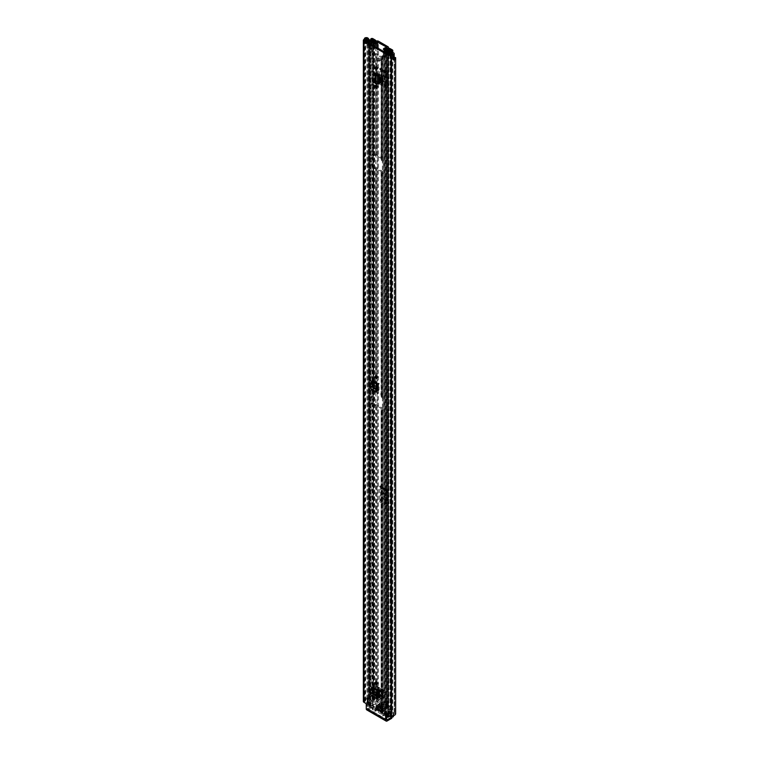 <?xml version="1.0" encoding="UTF-8"?>
<svg xmlns="http://www.w3.org/2000/svg" width="759" height="759" viewBox="0 0 759 759"><rect width="100%" height="100%" fill="white"/><g stroke="black" fill="none" stroke-linecap="round" stroke-linejoin="round"><path stroke-width="0.57" stroke-dasharray="3.79 2.85" d="M375.961 376.103A1.395 0.806 60 0 1 376.246 375.468A1.395 0.806 60 0 1 376.948 375.534A1.395 0.806 60 0 1 377.859 376.768A1.395 0.806 60 0 1 377.64 377.878A1.395 0.806 60 0 1 376.948 377.811M378.248 697.493L373.362 694.665L374.348 694.2L373.4 692.55L373.4 686.183L380.496 690.282A1.395 0.806 -60 0 1 379.623 691.914L379.509 691.999M372.413 686.753L372.413 693.024L373.362 694.665M378.39 74.828A1.66 0.958 180 0 1 380.544 74.932L380.544 83.129A1.66 0.958 0 0 0 378.39 83.025L379.547 83.699M375.942 83.832L378.324 83.054A1.66 0.958 0 0 1 378.39 83.025L375.629 81.26L374.737 79.667L374.737 74.154M380.487 82.769L382.83 84.126M376.844 390.468L373.362 388.456L374.348 387.991L373.4 386.34L373.4 379.965L379.092 383.257A1.395 0.806 -60 0 1 378.219 384.889L378.105 384.974M372.413 380.544L372.413 386.805L373.362 388.456M375.961 682.313A1.395 0.806 60 0 1 376.246 681.677A1.395 0.806 60 0 1 376.948 681.743A1.395 0.806 60 0 1 377.859 682.977A1.395 0.806 60 0 1 377.64 684.096A1.395 0.806 60 0 1 376.948 684.02M375.961 85.634A1.395 0.806 60 0 1 376.246 84.999A1.395 0.806 60 0 1 376.948 85.065A1.395 0.806 60 0 1 377.859 86.298A1.395 0.806 60 0 1 377.64 87.418A1.395 0.806 60 0 1 376.948 87.342M375.961 67.134A1.395 0.806 60 0 1 376.246 66.498A1.395 0.806 60 0 1 376.948 66.564A1.395 0.806 60 0 1 377.859 67.798A1.395 0.806 60 0 1 377.64 68.917A1.395 0.806 60 0 1 376.948 68.841M378.105 390.098L379.092 389.623L379.092 383.257M374.348 387.991L377.081 389.566M379.509 697.123L380.496 696.648L380.496 690.282M374.348 694.2L378.485 696.591M380.496 696.648L379.547 697.198L380.496 696.648M382.83 82.978L381.54 82.238L382.83 82.978L382.83 77.722L381.54 76.972L382.83 77.722M381.54 82.238L381.54 76.972M380.544 83.129L376.587 80.843L375.648 79.221L374.737 79.667M380.544 74.932L376.587 72.646L374.946 73.822L375.838 73.262L378.608 74.695L375.885 73.12L374.946 73.661M375.439 73.329L376.587 72.646L375.648 73.414M375.648 74.268L375.648 79.221M386.625 715.395L387.384 714.693L390.211 715.471A1.935 1.12 180 0 1 391.568 715.149A2.685 1.546 0 0 0 394.244 713.602A2.685 1.546 0 0 0 394.187 713.27L395.619 713.365L395.619 57.627M366.274 704.523L367.261 703.954L367.261 708.289L386.625 719.475L367.261 708.289M367.261 703.954A1.072 0.617 -120 0 0 366.502 702.635L365.515 703.204M369.519 698.441L369.538 42.608L368.817 42.143L368.817 697.882L369.538 698.346L368.969 698.707A2.685 1.546 0 0 0 365.724 700.225A1.935 1.12 180 0 1 365.155 701.012L364.984 701.762L366.502 702.635M387.384 714.693A1.072 0.617 -120 0 0 386.625 715.13M364.851 43.31L366.758 43.785L368.03 45.322L369.291 44.99L368.134 43.529A1.935 1.12 0 0 0 367.745 43.206A1.935 1.12 0 0 0 364.851 43.31L364.851 38.054M394.196 58.946A1.935 1.12 0 0 0 393.627 58.158A1.935 1.12 0 0 0 393.077 57.931L390.553 57.267L389.965 57.997L392.64 58.728L393.456 59.828A1.935 1.12 0 0 0 393.494 59.809M393.456 59.828L393.456 54.563M392.441 53.984L392.441 59.325A2.685 1.546 0 0 0 394.196 58.168M394.196 57.561A2.685 1.546 0 0 0 394.187 57.542L394.177 713.213M365.866 41.185L365.866 43.984A2.685 1.546 0 0 1 368.969 42.978L369.491 42.789L369.491 698.527M368.817 42.143A4.08 2.353 0 0 0 364.813 43.377L365.866 43.984M368.817 697.882A4.08 2.353 0 0 0 364.32 700.215L363.997 700.538A2.201 1.271 0 0 0 363.352 701.43M364.813 38.026L364.813 43.377M367.83 708.621L372.166 706.126L372.166 707.265L367.83 709.76A2.201 1.271 -60 0 1 366.73 709.874M372.166 707.265A1.072 0.617 180 0 1 373.684 707.265L391.521 717.568A1.072 0.617 180 0 1 391.843 718.005M391.758 717.103A1.072 0.617 0 0 0 391.521 716.43L391.521 717.568M373.684 707.265L373.684 706.126L391.521 716.43M373.684 706.126A1.072 0.617 0 0 0 372.166 706.126M392.441 59.325L393.494 59.942M369.291 44.99L369.291 40.493M368.03 45.322L368.03 40.654M389.965 57.997L389.965 54.525M390.553 57.267L390.553 52.001M374.946 79.695L375.885 81.317L378.608 82.892L375.838 81.118L374.946 79.524M374.946 73.822L375.629 73.395M375.041 82.997L376.132 82.484L377.1 83.386L377.1 75.226M375.041 82.949L375.515 74.249M376.132 74.467L376.132 82.484L373.181 80.729L373.248 74.686M382.64 83.092L382.64 77.826M379.623 691.914L372.527 687.815A1.395 0.806 120 0 0 373.4 686.183M372.527 687.815L371.455 688.811L371.853 692.075L378.618 695.984M370.468 689.476L371.455 688.811L378.523 692.891M378.599 696.145L377.612 696.525L378.599 696.145L371.844 692.246L370.866 692.635L371.853 692.075L372.308 695.415L377.071 698.166L378.238 697.54M378.219 384.889L372.527 381.606A1.395 0.806 120 0 0 373.4 379.965M372.527 381.606L371.455 382.602L371.853 385.866L377.214 388.959M370.468 383.267L371.455 382.602L377.119 385.866M377.195 389.12L376.208 389.5L377.195 389.12L371.844 386.027L370.866 386.416L371.853 385.866L371.597 387.498L372.308 389.196L375.667 391.141L376.834 390.515M387.194 706.714L387.194 702.331L387.194 706.714A1.072 0.617 180 0 1 387.593 705.974L387.821 705.889A1.66 0.958 0 0 0 388.447 705.139A1.66 0.958 0 0 0 387.953 704.456L378.466 698.982A1.66 0.958 0 0 0 375.99 699.058L375.838 699.191A1.072 0.617 0 0 1 374.548 699.418L373.494 699.172L372.982 699.921L374.035 700.168A2.514 1.452 0 0 0 377.024 699.656L377.024 695.272L375.99 694.675L375.99 699.058M385.771 86.592L385.771 84.429L385.23 85.492L380.107 82.532A2.685 1.546 120 0 0 379.661 84.202L379.661 68.547A2.685 1.546 120 0 0 380.107 69.705L380.648 70.132L380.648 83.632L385.771 86.592A1.29 0.74 -60 0 1 385.989 85.786L380.857 82.826A1.29 0.74 120 0 0 380.648 83.632M380.107 69.705L385.771 73.092L385.771 84.429L386.53 82.788L381.407 79.828L380.107 82.532M381.407 70.9L386.53 73.86L385.771 73.092L385.771 70.938L380.648 67.978L380.648 70.132L381.407 70.9L381.407 79.828M385.771 504.147L385.771 501.993L385.23 503.056L380.107 500.096A2.685 1.546 120 0 0 379.661 501.765L379.661 486.111A2.685 1.546 120 0 0 380.107 487.259L380.648 487.695L380.648 501.187L385.771 504.147A1.29 0.74 -60 0 1 385.989 503.35L380.857 500.39A1.29 0.74 120 0 0 380.648 501.187M380.107 487.259L385.771 490.656L385.771 501.993L386.53 500.352L381.407 497.392L380.107 500.096M381.407 488.464L386.53 491.424L385.771 490.656L385.771 488.502L380.648 485.542L380.648 487.695L381.407 488.464L381.407 497.392M379.661 84.202L384.785 87.162L384.785 71.507L379.661 68.547M386.786 705.291L386.786 700.908A2.514 1.452 180 0 0 385.724 702.094A2.514 1.452 180 0 0 385.895 702.635L385.895 707.018A2.514 1.452 180 0 1 385.724 706.477A2.514 1.452 180 0 1 386.786 705.291L377.024 699.656M379.661 501.765L384.785 504.716L384.785 489.071L379.661 486.111M384.111 50.758L384.111 703.024L383.295 702.483A3.681 2.125 180 0 1 386.786 700.69L387.821 701.506L386.786 700.69L386.786 47.542M377.024 47.627L377.024 695.045L375.838 694.808A1.072 0.617 0 0 1 374.548 695.035L373.494 694.789L372.982 695.538L374.035 695.785A2.514 1.452 0 0 0 377.024 695.272L377.024 695.045A3.681 2.125 180 0 1 373.912 697.066L372.982 696.61L372.982 45.293L372.982 696.61M384.111 703.024L384.642 702.853A2.286 1.319 180 0 1 384.642 702.815A2.286 1.319 180 0 1 386.843 701.496A1.66 0.958 0 0 0 387.821 701.288M375.99 694.457A1.66 0.958 0 0 0 375.629 695.016A2.286 1.319 180 0 1 373.267 696.288L372.982 696.591M387.612 707.331L386.322 707.625L385.895 707.018M387.821 705.889L387.821 701.506L387.593 705.974M373.494 694.789L373.494 699.172M372.982 695.538L372.982 699.921M387.194 702.331A1.072 0.617 180 0 1 387.593 701.591M385.895 702.635L386.322 707.625M387.612 702.948L386.322 703.242M384.785 87.162A2.685 1.546 -60 0 1 385.23 85.492M385.23 72.655A2.685 1.546 -60 0 1 384.785 71.507M385.904 77.257A1.338 0.778 60 0 1 385.629 77.873A1.338 0.778 60 0 1 384.595 77.513A1.338 0.778 60 0 1 384.007 76.166L384.007 75.293A1.338 0.778 60 0 1 384.282 74.676A1.338 0.778 60 0 1 385.316 75.037A1.338 0.778 60 0 1 385.904 76.384L385.904 77.257L384.917 77.835A1.338 0.778 60 0 1 384.642 78.443A1.338 0.778 60 0 1 383.608 78.082A1.338 0.778 60 0 1 383.02 76.735L383.02 75.862A1.338 0.778 60 0 1 383.295 75.245A1.338 0.778 60 0 1 384.329 75.606A1.338 0.778 60 0 1 384.917 76.953L384.917 77.835M380.648 67.978A1.29 0.74 120 0 0 380.857 68.528L382.071 69.496A1.935 1.12 -60 0 1 382.394 70.331L382.394 79.259A1.935 1.12 -60 0 1 382.071 80.463L387.204 83.424L385.989 85.786M387.204 83.424A1.935 1.12 120 0 0 387.517 82.219L382.394 79.259M382.394 70.331L387.517 73.291L387.517 82.219M387.517 73.291A1.935 1.12 120 0 0 387.204 72.456L382.071 69.496M380.857 68.528L387.204 72.456M385.989 71.488A1.29 0.74 -60 0 1 385.771 70.938M386.53 73.86L386.53 82.788M382.071 80.463L380.857 82.826M384.785 504.716A2.685 1.546 -60 0 1 385.23 503.056M385.23 490.219A2.685 1.546 -60 0 1 384.785 489.071M385.904 494.821A1.338 0.778 60 0 1 385.629 495.437A1.338 0.778 60 0 1 384.595 495.077A1.338 0.778 60 0 1 384.007 493.729L384.007 492.847A1.338 0.778 60 0 1 384.282 492.24A1.338 0.778 60 0 1 385.316 492.591A1.338 0.778 60 0 1 385.904 493.948L385.904 494.821L384.917 495.39A1.338 0.778 60 0 1 384.642 496.006A1.338 0.778 60 0 1 383.608 495.646A1.338 0.778 60 0 1 383.02 494.299L383.02 493.416A1.338 0.778 60 0 1 383.295 492.809A1.338 0.778 60 0 1 384.329 493.16A1.338 0.778 60 0 1 384.917 494.517L384.917 495.39M380.648 485.542A1.29 0.74 120 0 0 380.857 486.092L382.071 487.06A1.935 1.12 -60 0 1 382.394 487.895L382.394 496.822A1.935 1.12 -60 0 1 382.071 498.018L387.204 500.978L385.989 503.35M387.204 500.978A1.935 1.12 120 0 0 387.517 499.783L382.394 496.822M382.394 487.895L387.517 490.855L387.517 499.783M387.517 490.855A1.935 1.12 120 0 0 387.204 490.02L382.071 487.06M380.857 486.092L387.204 490.02M385.989 489.052A1.29 0.74 -60 0 1 385.771 488.502M386.53 491.424L386.53 500.352M382.071 498.018L380.857 500.39M378.656 61.062A1.613 0.93 -120 0 0 379.462 61.147A1.613 0.93 -120 0 0 379.709 59.857A1.613 0.93 -120 0 0 378.656 58.434A1.613 0.93 -120 0 0 377.849 58.358A1.613 0.93 -120 0 0 377.603 59.648A1.613 0.93 -120 0 0 378.656 61.062M379.491 60.578A1.613 0.93 -120 0 0 380.297 60.663A1.613 0.93 -120 0 0 380.544 59.373A1.613 0.93 -120 0 0 379.491 57.95A1.613 0.93 -120 0 0 378.684 57.874A1.613 0.93 -120 0 0 378.437 59.164A1.613 0.93 -120 0 0 379.491 60.578M382.403 159.732L382.403 158.451A1.66 0.958 0 0 0 381.919 157.768L377.062 154.969A1.66 0.958 0 0 0 375.885 154.684L372.622 154.855L372.622 166.695L373.314 167.758L375.885 167.834A1.66 0.958 180 0 1 377.062 168.118L381.919 170.927A1.66 0.958 180 0 1 382.403 171.6L382.403 172.881L383.248 172.824L383.248 160.993L382.403 159.732L382.403 58.69L382.868 58.851L382.868 55.559L384.31 56.308L383.475 56.878L382.033 56.043L381.711 59.363A1.66 0.958 0 0 1 381.227 58.69L381.227 159.732L381.227 58.69M382.403 396.634L382.403 395.354A1.66 0.958 0 0 0 381.919 394.671L377.062 391.872A1.66 0.958 0 0 0 375.885 391.587L372.622 391.758L372.622 403.598L373.314 404.661L375.885 404.737A1.66 0.958 180 0 1 377.062 405.021L381.919 407.83A1.66 0.958 180 0 1 382.403 408.503L382.403 409.784L383.248 409.737L383.248 397.896L382.403 396.634L382.403 172.881M370.904 42.836L370.686 48.443L373.001 49.866L373.191 53.481L375.885 53.633A1.66 0.958 180 0 1 377.062 53.917L381.919 56.726A1.66 0.958 180 0 1 382.403 57.399L382.403 58.69M386.246 51.811L386.246 715.699L387.783 716.515A3.814 2.201 180 0 1 389.016 714.931L389.006 714.931A3.406 1.964 180 0 1 386.606 715.481L386.378 715.604A1.395 0.806 180 0 1 384.405 715.604L381.711 714.048A1.66 0.958 180 0 1 381.227 713.365L381.084 711.885L376.227 709.086L373.656 709.001A1.66 0.958 180 0 1 372.479 708.716L372.479 405.135L371.787 404.073L371.787 392.242L372.479 391.986L372.479 168.232A1.66 0.958 0 0 0 373.656 168.517L376.227 168.602L381.084 171.401L381.227 172.881A1.66 0.958 0 0 0 381.711 173.564L382.678 173.156M382.678 396.91L381.711 397.318A1.66 0.958 180 0 1 381.227 396.634L381.084 395.154L376.227 392.346L373.656 392.27A1.66 0.958 180 0 1 372.479 391.986M381.227 158.451L376.227 155.443L373.656 155.367A1.66 0.958 180 0 1 372.479 155.083L372.479 54.041L372.166 50.341L369.851 48.918L369.851 43.481M372.479 54.041A1.66 0.958 0 0 0 373.656 54.316L376.227 54.401L381.227 57.399M385.183 56.811L385.174 51.195L385.183 56.811L384.31 56.308M388.58 714.143L389.433 714.077L389.433 710.13L388.58 710.196L388.58 714.143A2.23 1.29 180 0 1 386.616 714.798A1.233 0.712 0 0 0 385.733 715.006L382.403 713.365L382.403 409.784M381.227 159.732A1.66 0.958 180 0 0 381.711 160.415L382.413 161.477L382.413 173.308L381.843 173.64M383.475 56.792L384.348 57.295A1.338 0.778 180 0 1 383.95 56.745A1.338 0.778 180 0 1 384.045 56.46A1.338 0.778 180 0 1 384.263 56.242L387.536 53.993A1.452 0.835 180 0 1 388.646 53.699L390.392 54.373L390.392 48.918M381.843 397.393L382.413 398.38L382.413 410.211L381.711 410.467A1.66 0.958 0 0 1 381.227 409.784L381.227 713.365L382.403 713.365L382.403 408.503M372.479 405.135A1.66 0.958 0 0 0 373.656 405.42L376.227 405.505L381.227 408.503L381.227 712.084L382.403 712.084A1.66 0.958 0 0 0 381.919 711.411L377.062 708.602A1.66 0.958 0 0 0 375.885 708.318L373.314 708.242L370.819 706.401A1.233 0.712 0 0 0 371.179 705.898A1.233 0.712 0 0 0 371.179 705.889A2.23 1.29 180 0 1 371.179 705.879A2.23 1.29 180 0 1 372.318 704.75L372.441 700.32L372.318 704.75M372.479 708.716L369.794 707.17A1.395 0.806 180 0 1 369.386 706.601A1.395 0.806 180 0 1 369.794 706.031L369.994 705.898A3.406 1.964 180 0 1 369.994 705.879A3.406 1.964 180 0 1 370.961 704.504L370.952 704.504A3.814 2.201 180 0 1 368.219 705.215L369.614 706.098L368.779 706.582L368.779 42.865M372.479 168.232L371.787 167.17L371.787 155.339L372.479 155.083M382.403 395.354L382.403 171.6M382.403 158.451L382.403 57.399M381.227 396.634L381.227 172.881M381.227 395.354L381.227 171.6M378.561 694.124L377.062 693.261L377.062 688.916L381.103 691.032L381.919 691.724L381.919 696.06L379.509 694.675M378.589 695.102L376.227 693.735L376.227 689.4L380.268 691.515A1.452 0.835 120 0 0 380.287 691.724L380.268 691.515M380.268 691.734L381.084 692.208L381.919 691.724L381.919 407.83M381.084 711.885L381.084 704.001L381.919 703.517L381.919 707.853L377.062 705.054L377.062 700.709L381.919 703.517L381.919 696.06L381.084 696.544L381.084 408.304M381.227 408.503L381.227 409.784M377.878 705.519L377.043 706.183A1.395 0.806 -60 0 1 377.052 705.993L376.227 705.528L376.227 701.193L381.084 704.001L381.084 696.544L379.509 695.633M381.103 707.388L380.268 707.862A1.395 0.806 120 0 0 380.268 708.043L381.919 707.853L381.919 711.411M376.227 709.086L376.227 705.528L377.062 705.054L377.062 708.602M377.878 689.39L377.043 689.874M381.103 691.032L378.067 689.276L379.661 688.356L379.661 689.324L378.067 690.244A1.452 0.835 -60 0 1 377.346 690.311A1.452 0.835 -60 0 1 377.062 689.865A1.452 0.835 -60 0 1 377.043 689.656M376.227 683.242L376.227 689.4L377.062 688.916L377.062 405.021M381.103 691.25L380.287 691.724A1.452 0.835 120 0 0 380.572 692.18A1.452 0.835 120 0 0 381.293 692.104L382.887 691.183L382.887 690.225L381.293 691.145M388.58 710.196A2.23 1.29 0 0 0 388.864 709.57A1.233 0.712 180 0 1 389.623 708.897A1.233 0.712 180 0 1 390.97 709.048L392.394 709.874A1.233 0.712 180 0 1 392.764 710.377A1.233 0.712 180 0 1 391.549 711.088A2.628 1.518 0 0 0 391.132 711.107A2.628 1.518 0 0 0 389.206 711.97L389.206 715.917A2.628 1.518 180 0 0 388.969 716.477M389.433 710.13L389.784 710.329A3.406 1.964 0 0 0 390.05 709.57L391.53 710.405A3.814 2.201 0 0 0 390.183 710.566L393.276 712.35L393.276 716.297L389.433 714.077M388.864 709.57A2.23 1.29 0 0 0 388.864 709.561A1.233 0.712 180 0 1 388.864 709.551L388.864 49.629M390.05 709.57A3.406 1.964 0 0 0 390.05 709.551L390.05 49.648M368.779 706.582L367.347 705.756A1.233 0.712 0 0 1 366.986 705.244A1.233 0.712 0 0 1 368.191 704.532A2.628 1.518 180 0 0 369.253 704.399L369.253 700.453A2.628 1.518 0 0 0 370.743 699.343A2.628 1.518 0 0 0 370.781 699.096A1.233 0.712 180 0 1 371.549 698.451A1.233 0.712 180 0 1 372.887 698.603L374.31 699.428A1.233 0.712 180 0 1 374.671 699.931A1.233 0.712 180 0 1 373.428 700.642A2.23 1.29 0 0 0 372.318 700.813M369.253 704.399L367.65 703.47A1.613 0.93 180 0 1 367.176 702.815A1.613 0.93 180 0 1 367.65 702.151L368.599 702.047L368.599 698.1L371.692 699.883A3.814 2.201 0 0 0 371.957 699.105L373.437 699.959A3.406 1.964 0 0 0 372.09 700.121L372.441 700.32M385.174 56.678L388.447 54.43L390.392 54.373M384.31 56.394L383.475 56.878M371.559 48.946L371.293 49.098A1.338 0.778 180 0 0 371.663 48.965L375.563 47.077L375.563 42.134M370.904 48.443L374.804 46.555L374.804 40.948M369.851 48.918A1.338 0.778 180 0 0 371.293 49.098L370.724 49.42M371.559 49.031L370.724 49.515M386.246 715.699L385.411 716.183L385.411 52.475M385.411 716.183L386.625 716.885M390.135 716.458L389.206 715.917M368.599 702.047L372.441 704.267M369.614 706.098L369.614 42.257M389.006 714.931L389.006 710.984A3.406 1.964 0 0 0 389.784 710.329L390.183 710.566A3.814 2.201 0 0 0 389.016 710.984L389.016 714.931M370.952 704.504L370.952 700.557A3.814 2.201 0 0 0 371.692 699.883L372.09 700.121A3.406 1.964 180 0 0 370.961 700.557L370.961 704.504M373.001 49.866L372.166 50.341M382.868 55.559L382.033 56.043M374.899 40.825L374.804 46.555M376.075 41.242L376.075 46.441A1.452 0.835 180 0 1 375.563 47.077M375.392 39.819L375.392 45.436L374.899 45.436L374.899 39.819M375.392 45.436L376.075 46.119L376.075 40.502M374.899 46.441L374.899 45.436M389.206 48.083L389.206 53.699M390.392 54.088L390.392 48.481M368.599 698.1L367.84 698.1L367.84 702.047M369.253 700.453L367.65 699.523A1.613 0.93 180 0 1 367.176 698.868A1.613 0.93 180 0 1 367.65 698.214L367.84 698.1M393.276 715.737L393.086 712.9A1.613 0.93 180 0 1 390.809 712.9L389.206 711.97M376.227 693.735L377.062 693.261L377.062 700.709L376.227 701.193L376.227 693.735M379.661 689.324L382.887 691.183M379.661 688.356L382.887 690.225M377.878 705.699L381.103 707.559M381.255 707.293L384.329 705.519L384.329 704.561L381.255 706.335A1.395 0.806 120 0 0 380.278 707.862M377.052 705.993A1.395 0.806 -60 0 1 378.029 704.466L381.103 702.692L381.103 703.659L378.029 705.434M384.329 704.561L381.103 702.692M384.329 705.519L381.103 703.659M380.629 696.259A1.262 0.731 60 0 1 381.454 697.369A1.262 0.731 60 0 1 381.265 698.384A1.262 0.731 60 0 1 380.629 698.318A1.262 0.731 60 0 1 379.804 697.208A1.262 0.731 60 0 1 380.003 696.202A1.262 0.731 60 0 1 380.629 696.259M379.491 698.982A1.262 0.731 -120 0 0 380.117 699.039A1.262 0.731 -120 0 0 380.316 698.033A1.262 0.731 -120 0 0 379.491 696.914A1.262 0.731 -120 0 0 378.855 696.857A1.262 0.731 -120 0 0 378.665 697.863A1.262 0.731 -120 0 0 379.491 698.982M381.388 695.102A2.144 1.243 60 0 1 382.792 696.99A2.144 1.243 60 0 1 382.46 698.716A2.144 1.243 60 0 1 381.388 698.603A2.144 1.243 60 0 1 379.984 696.715A2.144 1.243 60 0 1 380.316 694.988A2.144 1.243 60 0 1 381.388 695.102M380.629 695.538A2.144 1.243 60 0 1 382.033 697.426A2.144 1.243 60 0 1 381.701 699.153A2.144 1.243 60 0 1 380.629 699.048A2.144 1.243 60 0 1 379.225 697.151A2.144 1.243 60 0 1 379.557 695.434A2.144 1.243 60 0 1 380.629 695.538M381.919 709.257L378.921 710.993M378.646 707.967L378.267 707.303L374.434 709.523L375.193 709.959L378.788 708.109L375.193 709.959M382.868 713.868L382.868 714.39L386.711 712.179L382.868 714.39L386.711 712.179L382.868 713.868L382.868 705.813L382.868 707.616L385.145 709.371L385.031 714.693L389.595 712.065L389.32 706.079L375.392 698.166L375.278 703.489L378.2 708.735L386.777 713.688L382.868 715.946L382.868 713.925L380.06 712.084L383.058 709.912L380.06 712.084M378.466 709.02L374.291 710.993L373.001 710.244L370.724 706.117L370.828 700.794L375.658 698.185M381.919 705.528L378.921 707.265M379.453 704.542L376.455 706.278M385.525 707.616L382.527 709.342M383.058 706.629L380.06 708.356M385.525 709.371L382.527 711.098M379.453 706.297L376.455 708.033M373.001 710.244L373.001 701.914L376.113 701.914L376.113 709.153L374.434 709.523L378.267 707.303M378.921 711.43L376.113 710.026L376.113 711.117L382.868 715.025M378.732 711.534L381.919 709.693M382.868 714.39L386.331 712.397M383.058 710.358L380.25 712.416M380.06 711.648L382.868 713.052M380.25 711.534L383.058 709.912M385.031 714.693L389.595 712.065M382.868 715.946L382.868 707.616M373.001 701.914L371.104 700.823M376.834 686.99L377.28 686.459L377.973 688.081L384.804 692.028L385.477 696.715L384.424 696.847L384.424 704.523L382.527 705.623L382.527 697.948L383.58 697.806L382.906 691.373A1.072 0.617 -120 0 0 382.147 690.054L376.834 686.99A1.072 0.617 -120 0 0 376.075 687.426L375.401 693.09L376.455 694.438L376.113 701.914M376.455 702.113L378.352 701.012L378.352 693.346L377.299 691.999L377.973 688.527L376.075 689.618M384.424 704.523L378.352 701.012M376.455 705.842L378.732 706.933M376.644 705.728L379.453 704.105M378.921 707.701L376.644 706.61M378.732 707.815L381.919 705.974M380.06 707.919L382.337 709.02M380.25 707.815L383.058 706.193M382.527 709.788L380.25 708.688M382.337 709.893L385.525 708.052M376.455 707.597L382.337 710.775M376.644 707.483L379.453 705.861M382.527 711.534L376.644 708.356M382.337 711.648L385.525 709.807M378.409 707.009L381.73 708.925M376.113 709.153L378.732 710.661M381.73 709.807L378.788 708.109M375.458 710.026L376.113 710.026M374.832 711.117L376.113 711.117M386.198 712.388L383.248 710.68M383.248 709.807L386.578 711.724M379.642 704.001L381.73 705.206M381.73 706.079L379.642 704.874M383.248 706.079L385.335 707.284M385.335 708.166L383.248 706.961M379.642 705.747L385.335 709.039M385.335 709.912L379.642 706.629M382.811 697.018L382.242 693.622L381.103 692.958L381.103 696.031L382.811 697.018L384.709 695.918L383.001 694.931L383.001 691.866L384.139 692.521L384.709 695.918M376.17 693.176L377.878 694.162L377.878 691.098L376.739 690.443L376.17 693.176L378.067 692.085L378.637 689.343L379.775 689.997L379.775 693.071L378.067 692.085M377.906 705.49L381.075 707.322L381.075 706.363L377.906 704.532L377.906 705.49L380.904 703.764L380.904 702.796L384.073 704.627L384.073 705.595L380.904 703.764M376.293 686.933L377.28 686.373L383.665 690.054L377.28 686.734L383.997 690.339L384.804 692.028M384.804 692.464L382.906 693.565M381.075 707.322L384.073 705.595M381.075 706.363L384.073 704.627M377.906 704.532L380.904 702.796M377.878 694.162L379.775 693.071M377.878 691.098L379.775 689.997M376.739 690.443L378.637 689.343M382.242 693.622L384.139 692.521M381.103 692.958L383.001 691.866M381.103 696.031L383.001 694.931M364.984 701.762L364.984 701.107M388.902 715.566L388.902 54.487M368.134 43.529L368.134 38.273M392.488 58.661L392.488 53.965M391.568 715.149L391.568 54.06M390.211 715.471L390.211 54.392M390.041 715.566L390.041 54.487M368.969 698.707L368.969 42.978L368.978 698.716M365.724 700.225L365.724 41.1M365.155 701.012L365.155 40.777M364.32 700.215L364.32 39.136M364.168 700.434L364.168 39.354M363.997 700.538L363.997 39.449M394.519 712.967L394.519 57.238M394.652 57.219L394.652 712.957M367.83 709.76L387.194 720.946M366.863 43.87L366.863 41.764M393.077 57.931L393.077 52.675M375.885 81.317L376.587 80.843M379.196 83.689L378.324 83.054L378.324 74.856M378.361 84.059L377.489 83.433L377.489 75.245M374.168 82.788L374.529 82.01M372.821 81.507L373.181 80.729M372.821 75.786L373.181 75.008M373.4 692.55L372.413 693.024M371.502 687.407L371.616 688.47L378.703 692.569M372.299 686.829L372.413 687.901M370.648 693.954L371.597 693.707M371.35 695.661L372.308 695.415M376.094 698.394L377.052 698.147M373.4 386.34L372.413 386.805M371.502 381.189L371.616 382.261L377.299 385.544M372.299 380.62L372.413 381.682M370.648 387.745L371.597 387.498M371.35 389.443L372.308 389.196M374.69 391.378L375.648 391.132M387.953 704.456L387.953 46.707M378.466 698.982L378.466 41.223M377.479 699.551L377.479 47.893M386.967 705.026L386.967 47.494M386.843 701.496L386.843 48.861M384.642 49.658L384.642 702.862M373.267 696.288L373.267 43.14M375.629 695.016L375.629 41.868M383.295 702.483L383.295 51.242L383.286 702.559M373.912 45.825L373.912 697.066M372.992 43.291L372.992 696.439M384.386 703.014L384.386 50.549M374.548 695.035L374.548 699.418M374.035 695.785L374.035 700.168M375.838 694.808L375.838 699.191M386.445 73.632L381.322 70.672M381.322 80.16L386.445 83.12M384.007 76.166L383.02 76.735M385.904 76.384L384.917 76.953M384.007 75.293L383.02 75.862M386.445 491.187L381.322 488.227M381.322 497.724L386.445 500.684M384.007 493.729L383.02 494.299M385.904 493.948L384.917 494.517M384.007 492.847L383.02 493.416M377.062 391.872L377.062 168.118M381.919 394.671L381.919 170.927M381.919 157.768L381.919 56.726M377.062 154.969L377.062 53.917M376.227 392.346L376.227 377.033M376.227 376.303L376.227 168.602M381.084 395.154L381.084 171.401M381.084 158.252L381.084 57.21M376.227 155.443L376.227 86.564M376.227 85.833L376.227 74.543M376.227 73.708L376.227 68.063M376.227 67.333L376.227 54.401M382.545 396.834L382.545 173.08M382.545 159.931L382.545 58.879M385.24 715.12L385.24 51.233M382.545 713.564L382.545 409.983M381.711 160.415L381.711 59.363M384.348 51.859L384.348 57.295M384.405 715.604L384.405 51.887M381.711 714.048L381.711 410.467M381.711 397.318L381.711 173.564M373.314 391.502L373.314 167.758M373.314 708.242L373.314 404.661M370.686 48.443L370.686 42.827M373.314 154.599L373.314 53.557M369.794 707.17L369.794 43.453M373.656 391.587L373.656 167.834M373.656 154.684L373.656 53.633M375.885 391.587L375.885 167.834M375.885 154.684L375.885 53.633M373.656 392.27L373.656 168.517M373.656 155.367L373.656 54.316M375.885 392.27L375.885 168.517M375.885 155.367L375.885 74.335M375.885 73.528L375.885 54.316M376.227 682.512L376.227 405.505M373.656 405.42L373.656 404.737M375.885 405.42L375.885 404.737M380.268 708.043L377.043 706.183M388.959 716.477L388.959 54.515M391.549 711.088L391.549 52.267M370.781 699.096L370.781 39.155M368.191 704.532L368.191 40.644M387.536 48.386L387.536 53.993M384.263 50.635L384.263 56.242M388.447 50.379L388.447 54.43M371.663 48.965L371.663 44.534M386.853 715.528L386.853 53.301M392.394 709.874L392.394 49.923M390.97 709.048L390.97 49.107M386.616 714.798L386.616 50.91M385.733 715.006L385.733 51.119M385.544 715.12L385.544 51.233M367.347 705.756L367.347 42.039M372.887 698.603L372.887 38.662M374.31 699.428L374.31 39.487M373.428 700.642L373.428 41.612M371.179 42.011L371.179 705.898M370.819 706.401L370.819 42.855M387.688 716.534L387.688 52.646M387.783 716.515L387.783 52.627M391.53 710.405L391.53 50.464L391.559 710.348M390.135 709.532L390.135 50.625M386.606 715.481L386.606 52.02M386.568 715.49L386.568 52.001M386.378 715.604L386.378 51.887M368.219 705.215L368.219 41.403M368.181 705.272L368.181 41.384L368.162 705.244M371.957 699.105L371.957 40.208M372.052 699.086L372.052 40.18M373.437 699.959L373.437 40.018M373.475 699.912L373.475 40.009L373.494 699.931M369.994 42.011L369.994 705.879M369.984 705.917L369.984 42.03M369.794 706.031L369.794 42.134M373.191 53.481L372.356 53.965M382.678 58.955L381.843 59.439M373.001 53.149L372.166 53.633M382.868 58.851L382.033 59.335M388.646 48.083L388.646 53.699M388.646 54.373L388.646 50.179M367.65 703.47L367.65 699.523M367.65 702.151L367.65 698.214M393.086 715.784L393.086 712.9M390.809 716.259L390.809 712.9M378.067 690.244L381.293 692.104M381.255 706.335L378.029 704.466M373.191 404.585L372.356 405.059M381.843 410.543L382.678 410.059M372.356 391.91L373.191 391.426M372.622 391.758L371.787 392.242M371.787 404.073L372.622 403.598M383.248 409.737L382.413 410.211M382.413 398.38L383.248 397.896M373.191 167.682L372.356 168.156M382.678 160.007L381.843 160.491M372.356 155.007L373.191 154.523M371.787 167.17L372.622 166.695M372.622 154.855L371.787 155.339M382.413 161.477L383.248 160.993M383.248 172.824L382.413 173.308M370.724 706.117L375.278 703.489M375.392 703.859L370.828 706.496M389.699 711.819L385.145 714.447M375.278 698.413L370.724 701.041M385.145 709.371L389.699 706.733M389.32 706.079L384.766 708.707M374.291 710.993L378.2 708.735M382.868 715.765L386.511 713.659M378.352 693.346L376.455 694.438M377.678 692.739L375.781 693.83M375.401 693.09L377.299 691.999M377.337 686.696L376.075 687.426M382.906 691.373L384.168 690.643M385.477 696.715L383.58 697.806M383.2 698.119L385.098 697.018M382.527 697.948L384.424 696.847M378.162 693.014L376.265 694.115M384.614 696.743L382.716 697.834M376.654 378.456L377.64 377.878M376.654 684.665L377.64 684.096M376.654 87.987L377.64 87.418M376.654 69.486L377.64 68.917M394.244 713.602L394.244 57.864M364.756 701.43L364.756 40.35M369.538 698.346L369.538 42.608M386.796 719.845L367.432 708.659M385.866 715.215L386.853 714.636M392.801 58.946L392.801 53.69M375.895 72.598L375.193 73.073M375.259 67.067L376.246 66.498M375.259 85.568L376.246 84.999M379.196 697.758L380.183 697.284M375.259 682.246L376.246 681.677M377.792 390.733L378.779 390.259M375.259 376.037L376.246 375.468M388.447 705.139L388.447 48.092M387.052 705.139L387.052 47.39M387.118 702.103L387.118 706.487M385.724 702.094L385.724 706.477M385.629 77.873L384.642 78.443M384.282 74.676L383.295 75.245M385.629 495.437L384.642 496.006M384.282 492.24L383.295 492.809M380.297 60.663L379.462 61.147M392.764 710.377L392.764 52.589M366.986 705.244L366.986 41.83M374.671 699.931L374.671 41.005M370.563 706.601L370.563 42.703M391.578 710.377L391.578 50.426M369.386 706.601L369.386 43.216M382.811 58.974L381.976 59.458M378.684 57.874L377.849 58.358M383.95 56.745L383.95 51.631M385.136 56.745L385.136 51.128M367.176 702.815L367.176 698.868M372.593 704.485L372.593 700.538M393.428 715.69L393.428 712.568M380.572 692.18L377.346 690.311M381.16 691.155L377.935 689.295M371.948 391.872L372.783 391.388M382.251 410.581L383.086 410.097M382.251 173.678L383.086 173.194M371.948 154.969L372.783 154.485M380.117 699.039L381.265 698.384M381.701 699.153L382.46 698.716M375.392 698.166L370.828 700.794M378.267 706.999L374.434 709.21M381.862 709.817L378.864 711.553M383.115 709.788L380.117 711.525M379.509 703.982L376.511 705.718M381.862 706.098L378.864 707.824M383.115 706.069L380.117 707.796M385.468 708.175L382.47 709.912M379.509 705.737L376.511 707.473M385.468 709.931L382.47 711.657M385.373 697.047L383.475 698.147M384.481 696.734L382.583 697.825M379.557 695.434L380.316 694.988M378.855 696.857L380.003 696.202"/><path stroke-width="1.14" d="M375.961 376.103A1.395 0.806 60 0 1 376.872 377.337A1.395 0.806 60 0 1 376.654 378.456A1.395 0.806 60 0 1 375.961 378.38A1.395 0.806 60 0 1 375.05 377.157A1.395 0.806 60 0 1 375.259 376.037A1.395 0.806 60 0 1 375.961 376.103A1.395 0.806 60 0 0 376.948 377.811M379.509 697.227L378.561 697.673L379.509 697.123L379.509 690.851L372.413 686.753L370.468 689.476L370.648 693.954L371.35 695.661L376.122 698.413L378.599 696.145L378.238 697.54L377.071 698.166M378.248 697.493L379.509 697.123M375.961 87.911A1.395 0.806 60 0 1 375.05 86.687A1.395 0.806 60 0 1 375.259 85.568A1.395 0.806 60 0 1 375.961 85.634A1.395 0.806 60 0 1 376.872 86.868A1.395 0.806 60 0 1 376.654 87.987A1.395 0.806 60 0 1 375.961 87.911M375.961 69.411A1.395 0.806 60 0 1 375.05 68.187A1.395 0.806 60 0 1 375.259 67.067A1.395 0.806 60 0 1 375.961 67.134A1.395 0.806 60 0 1 376.872 68.367A1.395 0.806 60 0 1 376.654 69.486A1.395 0.806 60 0 1 375.961 69.411M375.838 73.262L374.737 74.154M375.629 73.395L379.547 75.502L379.196 83.689L379.547 75.502M385.638 715.699A1.072 0.617 60 0 1 386.397 715.263L385.638 715.699L385.638 720.044A2.201 1.271 120 0 0 386.094 721.05A2.201 1.271 120 0 0 387.194 720.946L391.521 718.441L391.521 717.302L387.194 719.798L386.625 719.475L386.625 715.395M386.397 715.263L387.915 716.145A2.201 1.271 0 0 0 391.027 716.145L391.578 715.955A4.08 2.353 0 0 0 395.648 713.602A4.08 2.353 0 0 0 395.619 713.365M393.494 59.809A1.935 1.12 0 0 0 394.196 58.946L394.196 53.69A1.935 1.12 0 0 1 393.456 54.563L393.494 54.591A4.08 2.353 180 0 1 391.578 54.866L391.027 55.056A2.201 1.271 180 0 1 387.915 55.056L363.997 41.252A2.201 1.271 180 0 1 363.352 40.35A2.201 1.271 180 0 1 363.997 39.449L364.32 39.136A4.08 2.353 180 0 1 364.813 38.026L364.851 38.054A1.935 1.12 0 0 1 367.745 37.95A1.935 1.12 0 0 1 368.134 38.273L369.291 39.724L368.03 40.066L366.758 38.519L365.866 38.643L365.866 41.185M386.094 721.05L366.73 709.874A2.201 1.271 -60 0 1 366.274 708.868L366.274 704.523A1.072 0.617 60 0 0 365.515 703.204L363.997 702.331L363.997 41.252M380.487 77.503L380.487 82.769L382.489 84.315L382.489 79.059L380.487 77.503L382.489 79.059M382.489 84.315L382.83 78.86M375.961 684.599A1.395 0.806 60 0 1 375.05 683.366A1.395 0.806 60 0 1 375.259 682.246A1.395 0.806 60 0 1 375.961 682.313A1.395 0.806 60 0 1 376.872 683.546A1.395 0.806 60 0 1 376.654 684.665A1.395 0.806 60 0 1 375.961 684.599M378.096 390.202L377.157 390.648L378.105 390.098L378.105 383.826L372.413 380.544L370.468 383.267L370.648 387.745L371.35 389.443L374.718 391.388L377.195 389.12L376.834 390.515L375.667 391.141M376.844 390.468L378.105 390.098M377.081 389.566L378.105 390.154M376.948 684.02A1.395 0.806 60 0 1 375.961 682.313M378.485 696.591L379.509 697.179M376.948 87.342A1.395 0.806 60 0 1 375.961 85.634M376.948 68.841A1.395 0.806 60 0 1 375.961 67.134M375.648 73.414L375.648 74.268M394.196 53.69A1.935 1.12 0 0 0 393.627 52.893A1.935 1.12 0 0 0 393.077 52.675L390.553 52.001L389.965 52.732L392.64 53.472L392.441 53.984A2.685 1.546 180 0 1 391.568 54.06A1.935 1.12 0 0 0 390.211 54.392L388.902 54.487L364.984 40.682L365.155 39.923A1.935 1.12 0 0 0 365.724 39.136A2.685 1.546 180 0 1 365.866 38.643M394.196 58.168A2.685 1.546 0 0 0 394.244 57.864A2.685 1.546 0 0 0 394.196 57.561M393.494 54.591L393.494 59.942A4.08 2.353 0 0 0 395.648 57.864A4.08 2.353 0 0 0 395.619 57.627L394.196 57.399M363.352 40.35L363.352 701.43A2.201 1.271 0 0 0 363.997 702.331M386.625 719.475L387.194 719.798M391.843 717.113L391.843 718.005A1.072 0.617 180 0 1 391.521 718.441M369.291 40.493L369.291 39.724M368.03 40.654L368.03 40.066M389.965 54.525L389.965 52.732M375.041 82.949L375.041 75.008L372.821 75.786L372.821 81.517L375.942 83.832L375.942 75.672L378.361 75.872L379.196 75.492L378.324 74.856A1.66 0.958 180 0 1 378.39 74.828M375.942 83.832L379.196 83.689M373.248 74.686L372.821 75.786M378.324 74.856L375.942 75.672L375.041 75.008L375.515 74.249L374.529 74.135L373.181 75.008M375.515 74.249L376.132 74.467L375.126 74.932M377.1 75.226L376.132 74.467M377.754 696.468L378.618 695.984L378.523 692.891L379.509 691.999L379.509 690.851M376.122 698.413L378.238 697.54M378.523 692.891L377.536 693.555L377.631 696.534L370.866 692.635M370.468 689.476L377.536 693.555L379.396 690.927M376.35 389.443L377.214 388.959L377.119 385.866L378.105 384.974L378.105 383.826M374.718 391.388L376.834 390.515M370.866 386.416L376.208 389.5L376.132 386.53L377.119 385.866M370.468 383.267L376.132 386.53L377.991 383.912M386.967 47.494L386.786 47.542A3.681 2.125 180 0 0 383.295 49.335L384.642 49.715A2.286 1.319 180 0 1 384.642 49.658A2.286 1.319 180 0 1 386.843 48.348A1.66 0.958 0 0 0 388.447 47.39A1.66 0.958 0 0 0 387.953 46.707L378.466 41.223A1.66 0.958 0 0 0 376.682 41.014A1.66 0.958 0 0 0 375.629 41.868A2.286 1.319 180 0 1 373.267 43.14L373.912 45.825M386.967 47.276L377.024 41.897A3.681 2.125 180 0 1 373.912 43.918M384.642 49.715L384.642 50.369L384.642 49.715M391.559 50.455L391.53 50.464A3.814 2.201 180 0 0 387.783 52.627L386.246 51.811L385.411 52.295L386.853 53.13A1.233 0.712 0 0 0 388.191 53.282A1.233 0.712 0 0 0 388.959 52.637A2.628 1.518 180 0 1 391.549 51.147A1.233 0.712 0 0 0 392.764 50.426A1.233 0.712 0 0 0 392.394 49.923L390.97 49.107A1.233 0.712 0 0 0 389.623 48.946A1.233 0.712 0 0 0 388.864 49.61A2.23 1.29 180 0 1 388.864 49.629A2.23 1.29 180 0 1 386.616 50.91A1.233 0.712 0 0 0 385.733 51.119L385.183 51.195M391.559 50.407L390.05 49.61A3.406 1.964 180 0 1 390.05 49.629A3.406 1.964 180 0 1 386.606 51.593L386.378 51.716A1.395 0.806 180 0 1 384.405 51.716L384.348 51.859M375.563 42.134L375.563 41.47A1.452 0.835 0 0 0 376.075 40.825L374.899 39.819L374.804 40.948L370.819 42.513A1.233 0.712 0 0 0 371.179 42.011A1.233 0.712 0 0 0 371.179 42.001A2.23 1.29 180 0 1 371.179 41.992A2.23 1.29 180 0 1 373.428 40.701A1.233 0.712 0 0 0 374.671 39.99A1.233 0.712 0 0 0 374.31 39.487L372.887 38.662A1.233 0.712 0 0 0 371.549 38.5A1.233 0.712 0 0 0 370.781 39.155A2.628 1.518 180 0 1 368.191 40.644A1.233 0.712 0 0 0 366.986 41.356A1.233 0.712 0 0 0 367.347 41.859L368.779 42.694L369.614 42.257M369.851 43.481L369.794 43.272A1.395 0.806 180 0 1 369.386 42.703A1.395 0.806 180 0 1 369.794 42.134L369.994 42.011A3.406 1.964 180 0 1 369.994 41.992A3.406 1.964 180 0 1 373.437 40.018L371.957 39.164A3.814 2.201 180 0 1 368.219 41.328L369.614 42.21M379.509 694.675L378.561 694.124M379.509 695.633L378.589 695.102M386.625 716.885L386.853 717.018A1.233 0.712 0 0 0 388.191 717.17A1.233 0.712 0 0 0 388.959 716.524A2.628 1.518 180 0 1 388.969 716.477M383.95 51.631L383.95 51.128A1.338 0.778 0 0 1 384.263 50.635L387.536 48.386A1.452 0.835 0 0 1 388.646 48.083L390.392 48.766L388.447 48.823L385.174 51.071M375.563 41.47L371.663 43.358A1.338 0.778 0 0 1 369.851 43.31M393.276 716.297L393.086 716.838A1.613 0.93 180 0 1 390.809 716.838L390.135 716.458M383.95 51.128A1.338 0.778 0 0 0 384.348 51.678M366.274 708.868L385.638 720.044M387.915 716.145L387.915 55.056M392.488 53.965L392.488 53.405M365.724 41.1L365.724 39.136M365.155 40.777L365.155 39.923M364.984 40.682L364.984 40.018M391.578 715.955L391.578 54.866M391.198 716.041L391.198 54.961M391.027 716.145L391.027 55.056M366.863 41.764L366.863 38.605M374.965 73.651L375.439 73.329M374.168 74.913L374.529 74.135M378.361 84.059L378.361 75.872L377.489 75.245M371.502 687.407L378.589 691.496L378.703 692.569M371.502 381.189L377.185 384.471L377.299 385.544M377.479 47.893L377.479 41.792M386.843 48.861L386.843 48.348M377.024 47.627L377.024 41.897M372.982 45.293L372.982 43.472L372.982 45.293M384.111 49.876L384.111 50.758M384.386 50.549L384.386 49.866M376.227 377.033L376.227 376.303M376.227 86.564L376.227 85.833M376.227 74.543L376.227 73.708M376.227 68.063L376.227 67.333M375.885 74.335L375.885 73.528M376.227 683.242L376.227 682.512M388.959 54.515L388.959 52.637M391.549 52.267L391.549 51.147M388.447 48.823L388.447 50.379M371.663 44.534L371.663 43.358M386.853 717.018L386.853 715.528M373.428 41.612L373.428 40.701M371.179 42.703L371.179 42.011L371.179 42.703M390.135 50.625L390.135 49.582M371.957 40.208L371.957 39.164M372.052 40.18L372.052 39.145M388.646 50.179L388.646 48.766M393.276 716.733L393.276 715.737M393.086 716.838L393.086 715.784M390.809 716.838L390.809 716.259M395.648 713.602L395.648 57.864M376.682 698.489L377.631 698.242M375.278 391.473L376.227 391.227M388.447 48.092L388.447 47.39M392.764 52.589L392.764 50.426M366.986 41.83L366.986 41.356M374.671 41.005L374.671 39.99M369.386 43.216L369.386 42.703M393.428 716.515L393.428 715.69"/></g></svg>
